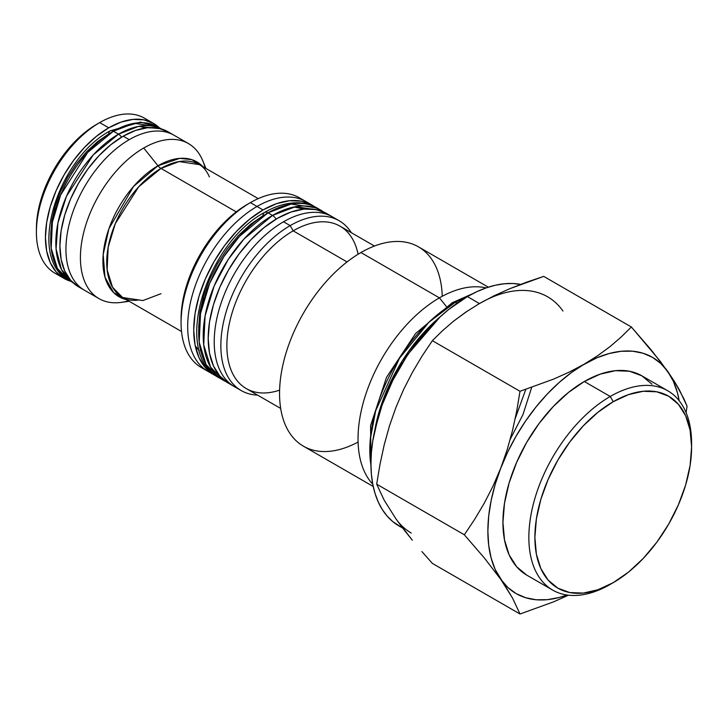 <?xml version="1.0" encoding="UTF-8"?>
<svg xmlns="http://www.w3.org/2000/svg" width="728" height="728" viewBox="0 0 728 728"><rect width="100%" height="100%" fill="white"/><g stroke="black" fill="none" stroke-linecap="round" stroke-linejoin="round"><path stroke-width="1.09" d="M113.404 131.213L118.528 134.17A88.652 51.188 -60 0 1 161.088 128.838L138.511 126.408L118.528 134.17A6.607 3.813 60 0 1 121.531 137.164A6.607 3.813 -120 0 0 118.528 134.17L93.248 154.909L66.457 196.305L57.931 222.986L56.074 248.912L61.507 269.551L72.5 282.273A88.652 51.188 -60 0 1 61.088 210.72A88.652 51.188 -60 0 1 118.528 134.17L113.404 131.213L134.298 123.287L157.73 126.827A88.652 51.188 120 0 0 113.404 131.213A6.607 3.813 -120 0 0 110.101 130.885A6.607 3.813 60 0 1 113.404 131.213A88.652 51.188 120 0 0 55.483 209.336A88.652 51.188 120 0 0 69.078 280.371L57.403 268.468L51.178 248.275L52.38 222.24L60.624 195.022L87.669 152.452L113.404 131.213M108.727 133.907L97.415 141.733L108.727 133.907A6.607 3.813 60 0 1 110.101 130.885L140.431 122.104L157.73 126.827L161.361 128.92M139.148 126.29L145.755 127.946M153.481 123.387L144.444 118.163A89.508 51.679 120 0 0 99.691 122.604L108.727 127.819A89.508 51.679 -60 0 1 153.481 123.387A89.508 51.679 -60 0 1 159.223 127.682L153.481 123.387L143.889 119.838L132.951 119.401L121.076 122.095L108.727 127.819L99.691 122.604A89.508 51.679 -60 0 1 148.73 121.176M96.678 124.342L84.921 132.469L73.61 142.952L63.19 155.401L54.054 169.333L46.556 184.211L40.986 199.454L37.556 214.496L36.4 228.738A85.24 49.213 120 0 1 96.678 124.342L99.691 122.604A89.508 51.679 120 0 0 41.214 201.474A89.508 51.679 120 0 0 54.937 273.191L63.982 278.414A89.508 51.679 -60 0 1 50.259 206.697A89.508 51.679 -60 0 1 108.727 127.819L96.387 136.354L84.512 147.365L73.573 160.433L63.982 175.066L56.111 190.681L50.259 206.688L46.656 222.486L45.445 237.437L46.656 250.996L50.259 262.626L56.111 271.881L63.982 278.414A89.508 51.679 -60 0 0 70.57 281.236L63.982 278.414M188.452 143.58A89.508 51.679 -60 0 1 205.114 167.959A89.508 51.679 120 0 0 202.83 160.879A89.508 51.679 120 0 0 143.707 148.012A89.508 51.679 -60 0 1 188.452 143.58L167.95 131.741A89.508 51.679 120 0 0 123.196 136.172L129.229 139.649A89.508 51.679 -60 0 1 173.974 135.217A89.508 51.679 120 0 0 129.229 139.649A89.508 51.679 120 0 0 70.752 218.527A89.508 51.679 120 0 0 84.475 290.245A89.508 51.679 -60 0 1 70.752 218.527A89.508 51.679 -60 0 1 129.229 139.649L123.196 136.172A89.508 51.679 120 0 0 64.728 215.042A89.508 51.679 120 0 0 78.442 286.768A89.508 51.679 120 0 0 81.563 288.334M691.6 446.937L691.6 443.461A115.079 66.439 120 0 0 610.228 396.478A115.079 66.439 -60 0 1 667.767 390.772L641.85 375.812A115.079 66.439 120 0 0 584.311 381.508L610.228 396.478L613.24 401.692A110.82 63.982 -60 0 1 691.6 446.937A110.82 63.982 -60 0 1 613.24 582.655L628.528 572.099L643.224 558.458L656.774 542.278L668.65 524.169L678.396 504.832L685.64 485.003L690.099 465.456L691.6 446.937L690.099 430.157L685.64 415.752L678.396 404.295L668.65 396.205L656.774 391.81L643.224 391.273L628.528 394.612L613.24 401.692L597.952 412.257L583.255 425.898L569.706 442.078L557.83 460.187L548.084 479.525L540.849 499.344L536.39 518.9L534.88 537.419L536.39 554.199L540.849 568.595L548.084 580.061L557.83 588.151L569.706 592.547L583.255 593.083L597.952 589.744L613.24 582.655A110.82 63.982 -60 0 1 534.88 537.419A110.82 63.982 -60 0 1 613.24 401.692L610.228 396.478A115.079 66.439 120 0 0 528.856 537.419A115.079 66.439 120 0 0 610.228 584.402A115.079 66.439 -60 0 1 552.689 590.099A115.079 66.439 -60 0 1 535.053 497.888A115.079 66.439 -60 0 1 610.228 396.478L584.311 381.508A115.079 66.439 120 0 0 509.127 482.919A115.079 66.439 120 0 0 526.772 575.138L516.653 566.739L509.127 554.836L504.504 539.885L502.939 522.449L504.504 503.221L509.127 482.919L516.653 462.335L526.772 442.251L539.102 423.45L553.171 406.643L568.432 392.483L584.311 381.508L600.181 374.156L615.451 370.689L629.52 371.244L641.85 375.812L651.97 384.211M374.456 246.046L340.058 226.181A93.766 54.136 120 0 0 293.175 230.831L347.056 261.934L293.175 230.831L290.163 225.607A98.025 56.602 120 0 0 222.914 325.088A98.025 56.602 120 0 0 257.576 395.104A98.025 56.602 -60 0 1 241.15 390.545A98.025 56.602 -60 0 1 226.117 311.994A98.025 56.602 -60 0 1 290.163 225.607L283.529 221.776A98.025 56.602 120 0 0 219.492 308.162A98.025 56.602 120 0 0 234.516 386.714A98.025 56.602 -60 0 1 219.492 308.162A98.025 56.602 -60 0 1 283.529 221.776A98.025 56.602 -60 0 1 332.55 216.926A98.025 56.602 120 0 0 283.529 221.776L290.163 225.607A98.025 56.602 -60 0 1 339.175 220.757A98.025 56.602 -60 0 1 351.342 232.696A98.025 56.602 120 0 0 290.163 225.607L293.175 230.831A93.766 54.136 -60 0 1 358.076 254.254M228.492 383.237L219.865 376.085L213.459 365.947L209.518 353.207L208.19 338.365L209.518 321.976L213.459 304.686L219.865 287.151L228.492 270.043L238.993 254.026L250.978 239.712L263.982 227.646L277.505 218.3L291.027 212.03L304.031 209.082L316.016 209.555L326.517 213.45A98.025 56.602 120 0 0 277.505 218.3A98.025 56.602 120 0 0 213.459 304.686A98.025 56.602 120 0 0 228.492 383.237L241.15 390.545M312.048 205.096L299.39 197.788A98.025 56.602 120 0 0 250.377 202.639L247.365 204.377L250.377 202.639L263.036 209.946A98.025 56.602 -60 0 1 312.048 205.096A98.025 56.602 -60 0 1 314.396 206.579L312.048 205.096L301.547 201.201L289.562 200.728L276.558 203.676L263.036 209.946L257.011 206.47A98.025 56.602 -60 0 1 306.024 201.611A98.025 56.602 120 0 0 257.011 206.47L250.377 202.639A98.025 56.602 -60 0 1 302.593 199.891M138.32 300.054C131.959 300.828 126.727 299.981 122.623 297.506A76.722 44.29 120 0 1 110.856 236.027A76.722 44.29 120 0 1 160.979 168.423L236.245 211.884L160.979 168.423L179.061 161.571L199.336 164.628A76.722 44.29 120 0 0 160.979 168.423A8.527 4.923 60 0 1 157.967 165.757A77.86 44.954 -60 0 0 105.478 240.413A77.86 44.954 -60 0 0 126.244 299.599L113.65 292.638L104.996 277.241L103.194 254.5L108.936 228.701L133.506 186.486L157.967 165.757L143.707 148.012L157.967 165.757A77.86 44.954 -60 0 1 202.966 166.721L191.864 159.66L179.716 158.367L157.967 165.757A8.527 4.923 -120 0 0 160.979 168.423L138.702 186.805L115.306 223.642L108.172 247.201L107.125 269.724L112.522 287.205L122.623 297.506L142.897 300.564L160.979 293.702M195.295 346.064L199.317 350.705M279.607 390.163A93.766 54.136 -60 0 1 227.227 337.592A93.766 54.136 -60 0 1 293.175 230.831A93.766 54.136 120 0 0 231.923 313.459A93.766 54.136 120 0 0 246.291 388.597L280.69 408.454M562.953 311.02A136.391 78.742 120 0 0 479.424 303.558L467.376 296.596A136.391 78.742 120 0 0 378.269 416.789A136.391 78.742 120 0 0 399.181 526.08A136.391 78.742 120 0 0 402.493 527.818M411.238 533.042A136.391 78.742 -60 0 1 395.905 518.818L384.156 500.136L376.685 484.184L379.971 464.446L384.166 445.045L389.435 426.035L395.905 407.462L403.585 389.553L412.312 372.509L421.949 356.265L432.359 340.677L442.415 330.785L453.517 321.221L467.531 310.956M531.686 387.414L522.922 414.705L510.264 439.166M358.094 442.051A115.079 66.439 -60 0 1 279.57 391.837A115.079 66.439 -60 0 1 360.933 252.543L439.412 297.861L446.282 306.397L439.412 297.861A115.079 66.439 120 0 0 367.231 390.117A115.079 66.439 120 0 0 372.763 484.211A115.079 66.439 -60 0 1 367.231 390.117A115.079 66.439 -60 0 1 439.412 297.861L360.933 252.543A115.079 66.439 120 0 0 285.749 353.954A115.079 66.439 120 0 0 303.394 446.164L373.227 486.486M515.242 418.491L525.789 389.407L515.242 418.491M488.306 287.169L418.473 246.847A115.079 66.439 120 0 0 360.933 252.543A115.079 66.439 -60 0 1 442.251 296.278M526.435 282.246L543.725 276.385L509.791 288.697L526.435 282.246M494.085 295.777L509.791 288.697L494.085 295.777L479.424 303.558L494.085 295.777M403.576 529.229L395.905 518.818L412.294 540.167L403.576 529.229M421.931 551.587L432.359 563.399L421.931 551.587M402.739 528.128L392.82 521.648L387.187 516.125L382.318 509.564L378.269 502.02L375.084 493.575L372.781 484.293L371.398 474.292L370.934 463.645L371.398 452.461L372.781 440.849L378.269 416.789L382.318 404.568L392.82 380.353L406.188 357.202L413.795 346.3L430.466 326.381L439.375 317.554L448.557 309.6L467.376 296.596L479.424 303.558L465.856 312.084L453.517 321.221L442.415 330.785L432.359 340.677L520.01 391.282L553.708 379.07L569.542 371.944L584.311 364.109L597.788 355.646L610.055 346.583L621.23 336.973L631.376 326.99L660.15 361.152L674.31 381.29L679.57 390.235L687.059 406.206L686.085 412.63L687.059 406.206L683.765 398.507L674.31 381.29L667.831 371.571A136.391 78.742 -60 0 1 679.188 400.746L677.468 392.865L673.409 381.417L667.831 371.571L651.423 350.195L631.376 326.99L621.23 336.973L610.055 346.583L597.788 355.646L584.311 364.109A136.391 78.742 -60 0 1 667.831 371.571L660.824 363.509L652.506 357.357L643.015 353.226L632.532 351.187L621.212 351.278L609.272 353.499L596.896 357.794L569.542 371.944L553.708 379.07L520.01 391.282L516.725 411.02L512.53 430.43L507.261 449.44L500.791 468.013A136.391 78.742 -60 0 1 584.311 364.109L571.717 372.336L559.35 382.318L547.401 393.894L536.09 406.87L525.598 421.021L516.116 436.099L507.798 451.851L493.111 485.922L484.384 502.957L474.747 519.21L464.337 534.798L484.402 558.03L500.791 579.379A136.391 78.742 -60 0 1 500.791 468.013L495.204 484.302L491.154 500.436L488.688 516.143L487.869 531.158L488.688 545.208L491.154 558.076L495.204 569.533L512.539 598.061L520.01 614.004L553.708 601.801L568.468 595.195L553.708 601.801L520.01 614.004L432.359 563.399L520.01 614.004L512.539 598.061L500.791 579.379L507.798 587.441L516.116 593.593L525.598 597.715L536.09 599.754L547.401 599.663L559.35 597.451L567.039 595.004A136.391 78.742 -60 0 1 500.791 579.379L484.402 558.03L464.337 534.798L474.747 519.21L484.384 502.957L493.111 485.922L500.791 468.013L507.261 449.44L512.53 430.43L516.725 411.02L520.01 391.282L432.359 340.677L421.949 356.265L412.312 372.509L403.585 389.553L395.905 407.462L389.435 426.035L384.166 445.045L379.971 464.446L376.685 484.184L464.337 534.798L376.685 484.184L384.156 500.136L395.905 518.818M439.412 297.861A115.079 66.439 -60 0 1 486.104 287.906A115.079 66.439 120 0 0 439.412 297.861M520.666 284.375A136.391 78.742 120 0 0 467.376 296.596L476.822 291.682L486.186 287.879L495.368 285.23L504.276 283.765L512.84 283.501L520.957 284.43M479.424 303.558A136.391 78.742 -60 0 1 547.62 296.806M631.376 326.99L543.725 276.385L631.376 326.99M204.796 369.296A98.025 56.602 -60 0 1 181.063 322.704A98.025 56.602 -60 0 1 250.377 202.639A98.025 56.602 120 0 0 186.341 289.025A98.025 56.602 120 0 0 201.365 367.576L207.999 371.407A98.025 56.602 -60 0 1 192.966 292.856A98.025 56.602 -60 0 1 257.011 206.47A98.025 56.602 120 0 0 192.966 292.856A98.025 56.602 120 0 0 207.999 371.407L214.023 374.884L205.405 367.731L198.999 357.594L195.049 344.854L193.721 330.012L195.049 313.622L198.999 296.332L205.405 278.797L214.023 261.689L224.524 245.673L236.509 231.358L249.513 219.292L263.036 209.946A98.025 56.602 -60 0 0 198.999 296.332A98.025 56.602 -60 0 0 214.023 374.884L216.489 376.176M250.377 202.639L247.365 204.377A93.766 54.136 120 0 0 181.063 319.219L182.337 303.549L186.113 287.005L192.238 270.234L200.482 253.872L210.529 238.547L221.994 224.861L234.434 213.322L247.365 204.377M128.392 300.837A89.508 51.679 -60 0 1 98.953 298.607A89.508 51.679 -60 0 1 85.231 226.881A89.508 51.679 -60 0 1 143.707 148.012A89.508 51.679 120 0 0 81.463 243.771A89.508 51.679 120 0 0 121.121 302.402L129.193 301.301M238.411 235.563L250.487 224.37L263.036 215.688L250.487 224.37L238.411 235.563L227.291 248.849L217.536 263.718L209.537 279.598L203.594 295.877L199.927 311.93L198.689 327.136L199.927 311.93L203.594 295.877L209.537 279.598M216.489 376.167A98.025 56.602 -60 0 1 214.023 374.884M217.536 263.718L227.291 248.849M667.767 390.772A115.079 66.439 -60 0 1 691.582 445.218M167.95 131.741L158.358 128.192L147.42 127.755L135.544 130.448L123.196 136.172L110.847 144.708L98.981 155.719L88.033 168.787L78.442 183.411L70.57 199.035L64.728 215.042L61.125 230.831L59.905 245.791L61.125 259.35L64.728 270.98L70.57 280.235L78.442 286.768L98.953 298.607M59.687 275.411A89.508 51.679 -60 0 1 36.4 232.223A89.508 51.679 -60 0 1 99.691 122.604M86.532 151.824L97.415 141.733L86.532 151.824L76.504 163.809L67.704 177.213L60.497 191.537L55.128 206.206L51.834 220.684L50.714 234.398L51.834 220.684L55.128 206.206L60.497 191.537M67.704 177.213L76.504 163.809M457.257 303.048L455 302.448A120.484 69.56 120 0 0 370.943 465.329L370.297 439.239L375.666 410.774L399.472 358.276L429.001 322.158L455 302.448A8.599 4.969 -120 0 0 451.842 302.994A8.599 4.969 60 0 1 455 302.448L468.841 295.768A120.484 69.56 120 0 0 455 302.448L457.257 303.048M374.829 430.066A122.004 70.443 -60 0 1 440.24 316.762L402.438 360.624L385.549 393.357L374.829 430.066M497.597 475.875L498.089 475.357M268.013 212.822L272.527 215.433A98.025 56.602 -60 0 1 321.549 210.574L295.641 206.67L272.527 215.433A7.034 4.059 60 0 1 276.058 219.155A7.034 4.059 -120 0 0 272.527 215.433L244.071 238.911L228.264 259.423L214.168 285.986L205.059 316.089L203.722 344.872L210.61 367.203L223.514 380.371A98.025 56.602 -60 0 1 208.49 301.811A98.025 56.602 -60 0 1 272.527 215.433L268.013 212.822L291.118 204.058L317.026 207.962A98.025 56.602 120 0 0 268.013 212.822A7.034 4.059 -120 0 0 264.491 212.467A7.034 4.059 60 0 1 268.013 212.822A98.025 56.602 120 0 0 203.967 299.208A98.025 56.602 120 0 0 218.992 377.759L206.088 364.591L199.199 342.26L200.537 313.477L209.646 283.374L223.751 256.82L239.548 236.309L268.013 212.822M319.237 209.364A98.025 56.602 120 0 0 317.026 207.962L324.051 212.157M304.086 209.073L293.957 206.98M263.036 215.688A7.034 4.059 60 0 1 264.491 212.467C275.93 205.842 287.096 202.612 297.979 202.775C304.923 202.948 311.275 204.677 317.026 207.962M226.062 381.69A98.025 56.602 -60 0 1 223.514 380.371L226.144 381.745M72.709 282.473L69.078 280.371C26.044 258.149 57.394 158.813 110.101 130.885M526.772 575.138L552.689 590.099M326.517 213.441L339.175 220.757M202.83 160.879L205.906 168.423M209.4 176.95C206.879 171.053 203.531 166.949 199.336 164.628L258.231 198.626M181.063 322.704L181.063 319.219M122.623 297.506L181.509 331.504M36.4 232.223L36.4 228.738M371.071 469.578L370.579 425.634L386.495 377.35L415.533 333.588L452.279 302.693L472.59 293.748M223.514 380.371L218.992 377.759C171.526 353.308 206.188 243.343 264.491 212.467"/></g></svg>
